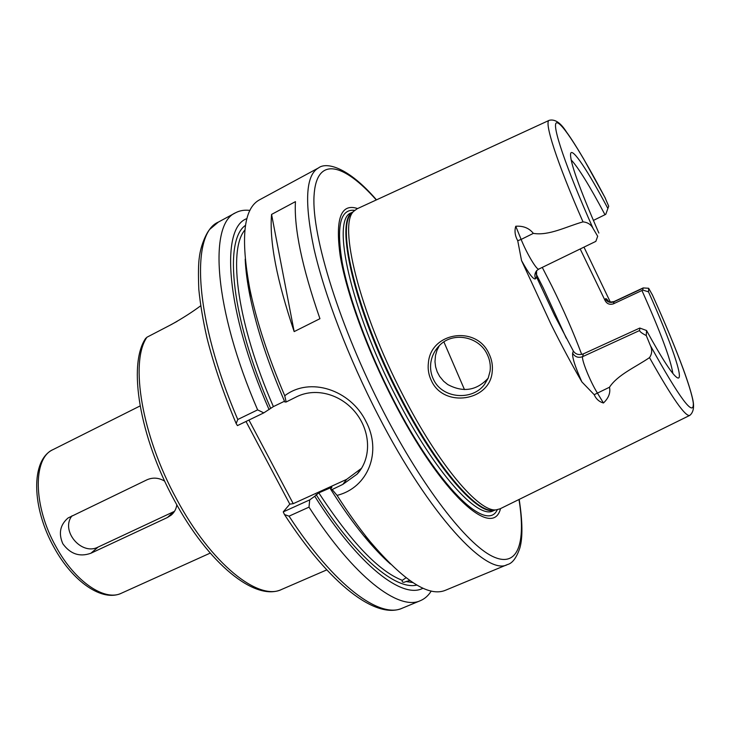 <?xml version="1.0" encoding="UTF-8"?>
<svg xmlns="http://www.w3.org/2000/svg" width="730" height="730" viewBox="0 0 730 730"><rect width="100%" height="100%" fill="white"/><g stroke="black" fill="none" stroke-linecap="round" stroke-linejoin="round"><path stroke-width="1.09" d="M430.819 362.746C430.043 368.76 430.983 374.444 433.666 379.792C442.581 398.808 472.465 400.971 484.501 384.436L488.178 378.186L490.095 371.077C490.797 365.219 489.803 359.589 487.12 354.187C478.862 336.284 452.536 331.256 439.241 345.746C434.605 350.51 431.804 356.176 430.819 362.746M431.567 381.033C428.665 375.22 427.616 369.079 428.419 362.6C430.955 332.031 476.38 325.215 488.927 353.594C491.847 359.488 492.933 365.593 492.193 371.899C489.949 401.053 444.114 408.243 431.567 381.033M318.481 167.936L259.424 199.883C243.583 208.433 240.38 238.126 249.815 288.952C256.458 321.072 268.102 356.669 284.746 395.742C310.095 376.297 350.473 390.021 365.794 421.137C382.356 451.66 368.23 487.713 337.05 495.369C348.21 512.889 359.26 528.31 370.174 541.633C403.699 580.989 428.775 597.204 445.4 590.296L507.423 564.564C487.12 576.454 429.696 515.635 378.204 415.334C348.502 357.892 324.485 294.938 313.973 248.711C304.209 201.991 305.715 175.063 318.481 167.936C326.191 161.814 347.827 166.632 376.488 199.856M164.688 481.161C158.775 477.657 152.871 477.21 146.958 479.811L68.072 517.971C60.097 524.824 58.345 533.411 62.826 543.74C70.317 554.07 79.67 557.236 90.894 553.24L167.398 517.524L171.231 515.097C174.361 512.405 176.222 508.983 176.815 504.832M597.678 236.246L595.853 241.365L597.678 236.246L593.061 228.426C591.008 224.502 587.659 222.321 583.005 221.883C556.397 161.202 543.795 121.317 549.27 120.304C554.937 118.917 560.649 122.777 566.416 131.875C569.82 136.565 573.99 142.633 583.653 158.912L604.96 197.511L608.701 206.198L605.79 214.282L608.701 206.198M488.315 377.848L487.649 378.742C476.206 390.732 462.884 392.649 447.691 384.509L443.621 381.224L439.633 376.397L437.197 371.816L435.618 366.852L434.989 361.715L435.491 355.446L436.951 350.409L439.287 345.71M580.195 248.976L605.088 300.532L605.444 298.99C605.736 298.013 606.885 298.981 608.902 301.91M608.884 301.727C608.756 302.22 610.49 302.165 614.076 301.554L613.529 303.79C609.751 305.021 606.94 303.935 605.088 300.532M613.529 303.79L641.935 290.494L642.719 290.047L643.148 287.93L648.66 288.268L652.492 295.121C665.267 323.481 675.588 348.283 683.444 369.553C687.715 381.233 690.753 390.888 692.551 398.516C693.628 402.969 694.969 411.109 689.823 415.37C685.534 417.159 672.093 397.914 649.508 357.618C652.072 353.913 652.374 349.898 650.394 345.582L646.278 335.59C641.825 333.236 639.608 331.539 639.617 330.507L639.808 328.044L646.534 330.507L646.278 335.59M672.877 373.477C670.669 359.352 660.349 331.694 641.935 290.494M583.361 353.868L582.613 356.66C581.326 359.516 590.114 381.315 597.213 392.74L603.455 402.996C599.157 401.774 596.072 399.009 594.202 394.674L581.883 381.918C575.213 366.989 572.128 357.426 572.639 353.229L573.315 351.011C575.623 354.397 578.972 355.346 583.361 353.868L639.808 328.044M573.315 351.011L554.517 315.36L536.596 277.071L535.628 278.723C533.749 280.183 529.049 274.133 521.539 260.564L517.734 240.718C514.997 235.781 514.34 230.954 515.754 226.245L521.129 239.431L533.347 233.381C529.15 228.116 523.291 225.734 515.754 226.245M581.691 354.424C573.552 332.643 563.615 309.885 551.88 286.142L542.271 267.399M464.472 389.583L443.904 341.932M500.524 508.591C492.805 540.008 441.011 494.027 393.123 400.177C366.57 348.657 346.175 292.164 340.143 255.427C335.116 218.599 340.937 202.976 357.6 208.561M689.722 415.416L500.068 508.819L496.126 509.85C479.126 512.405 438.529 464.891 402.768 394.82C359.206 311.153 338.026 223.809 353.858 211.18L357.134 208.771L549.17 120.35M583.982 247.132L610.326 302.065M581.883 381.918C571.782 364.516 561.443 345.199 550.867 323.965L521.539 260.564M583.005 221.883C566.681 226.4 549.051 235.991 533.347 233.381M295.449 201.635L271.569 214.419C269.27 241.183 276.798 280.247 294.163 331.602L319.941 318.7C302.083 267.171 293.916 228.152 295.449 201.635M169.506 325.498L177.171 321.337M200.668 305.815C192.2 312.102 182.482 318.316 171.513 324.458L146.949 337.224L145.443 338.738M146.949 337.224C129.712 361.678 141.538 435.29 176.66 499.201C211.07 563.815 258.721 601.401 281.789 589.375L306.691 578.589M337.05 495.369L332.15 489.538L330.58 489.073L331.922 487.175L318.809 492.869L314.758 496.263C358.603 565.905 402.732 599.503 422.998 588.207M318.809 492.869C351.066 542.18 378.897 571.325 402.312 580.332L402.157 581.208C402.467 582.54 403.763 582.649 406.026 581.527L412.87 582.595M409.831 580.542L406.026 581.527M402.312 580.332L405.798 577.914M648.66 288.268L648.486 291.836C670.523 340.828 684.722 381.224 677.495 377.848C672.905 375.521 662.584 359.744 646.534 330.507M648.486 291.836L642.719 290.047M237.779 419.495L257.626 409.877L263.795 412.879L237.432 425.608L236.164 423.555L237.779 419.495C194.262 318.645 190.329 233.719 218.37 222.084L235.607 212.758C208.552 223.836 213.717 308.553 257.626 409.877M249.934 210.422C244.596 209.747 239.823 210.523 235.607 212.758M332.15 489.538L342.835 484.392L357.089 474.144C371.251 458.96 371.013 432.872 356.578 413.864C342.343 394.93 316.784 386.918 296.864 396.645L286.16 401.984L284.819 401.965C268.302 363.777 256.787 328.892 250.262 297.311L249.815 288.952M286.16 401.984L284.746 395.742M245.189 259.113C245.663 270.282 247.351 283.021 250.262 297.311M284.499 401.235L273.385 406.61L263.795 412.879M246.932 218.589C220.104 227.687 225.607 310.861 269.06 409.576M309 507.14L289.053 516.156L284.499 514.568L283.24 511.894L309.712 499.886L309 507.14C353.968 577.266 398.863 611.028 420.389 600.671C424.787 598.81 428.401 595.598 431.238 591.026M283.24 511.894L289.801 504.147L246.001 421.475M330.58 489.073C341.795 506.912 352.928 522.561 363.969 536.021C373.24 547.281 382.064 556.616 390.431 564.025M309.712 499.886L314.758 496.263M598.856 233.025C578.99 187.409 569.573 160.91 570.632 153.528C572.284 147.122 588.325 171.55 607.871 208.461M603.455 402.996C608.647 398.032 610.654 392.786 609.486 387.238C617.644 374.745 635.784 367.026 649.508 357.618M536.568 270.793L536.596 277.071M593.371 220.433L604.987 214.72C589.603 185.776 578.315 167.489 571.125 159.861M605.79 214.282L604.987 214.72M361.56 468.277L346.65 479.373L293.232 503.673L289.801 504.147M248.948 420.042L293.232 503.673M271.569 214.419L294.163 331.602M72.069 515.763C60.061 530.436 81.386 556.005 98.13 547.062L174.516 511.319M642.856 288.277L613.912 301.837C610.262 303.142 607.442 302.184 605.444 298.99M535.948 273.558L543.293 288.022L566.307 338.227M53.071 449.589C32.695 458.029 33.014 506.337 56.128 546.916C75.053 581.746 104.828 601.675 121.472 593.189C102.364 602.296 72.827 581.764 54.139 547.61C31.618 507.724 30.496 459.882 53.071 449.589L140.114 405.935M376.297 199.947C343.602 163.109 316.254 155.481 314.028 195.996C311.637 236.036 339.906 327.551 383.651 412.012C422.679 487.512 466.525 543.677 492.221 556.251C518.044 568.88 526.093 543.047 518.984 499.502M497.285 509.723C486.755 533.457 437.745 486.618 393.333 399.593C368.422 351.24 348.913 298.26 342.16 262.207C336.22 225.88 340.39 208.597 354.68 210.359M495.159 509.987L493.234 510.808C477.922 519.815 434.678 472.392 396.499 397.622C350.327 309.137 330.854 218.772 351.285 212.822L353.137 211.846M494.949 510.014C479.163 517.013 436.796 469.527 399.392 396.262C354.077 309.337 334.021 219.967 352.991 211.992M494.894 510.024L493.142 510.261C476.088 512.816 435.6 465.603 400.04 395.97C356.733 312.841 335.8 225.935 351.659 213.233L352.946 212.029M326.775 569.884L281.798 589.375C255.317 602.031 208.333 563.651 174.178 500.05C139.695 436.923 127.531 364.69 145.717 338.291M416.876 585.058C395.934 590.424 355.702 557.182 316.117 494.575M330.964 488.589L330.352 487.622M650.394 345.582C679.657 398.398 693.965 417.651 693.308 403.352C691.657 388.387 674.547 343.967 652.127 294.327M244.897 229.996C227.687 249.906 237.232 323.81 273.385 406.61M270.611 408.216C231.2 318.207 223.617 240.07 245.508 225.333M289.053 516.156C334.185 585.716 379.901 618.885 402.294 608.181C376.078 619.752 329.805 584.529 284.508 514.577M605.453 198.45C581.719 153.318 561.242 120.824 556.442 122.859C551.597 124.757 565.586 166.705 593.061 228.426M342.835 484.392L346.65 479.373M572.639 353.229C575.012 356.997 578.333 358.138 582.613 356.66L639.617 330.507M594.202 394.674L609.486 387.238M517.734 240.718L521.129 239.431C526.841 253.684 537.052 270.702 538.831 269.069L595.853 241.365M538.831 269.069L536.787 270.547C534.725 273.047 534.342 275.776 535.628 278.723M98.13 547.062L90.894 553.24M173.786 511.675L167.398 517.524M484.501 384.436L487.649 378.742M496.126 509.85L494.803 510.033M352.873 212.092L353.858 211.18M236.164 423.555C223.59 393.671 213.853 365.128 206.964 337.926C203.013 320.479 200.294 304.319 198.825 289.454C198.213 274.498 198.368 263.849 199.308 257.507C200.759 244.678 206.909 232.259 209.857 229.257L218.37 222.084M420.389 600.671L402.294 608.181M363.969 536.021L370.174 541.633M210.213 553.103L121.472 593.189M507.423 564.564C512.323 563.405 516.457 557.902 519.842 548.066C522.817 537.782 522.598 521.567 519.185 499.402M357.089 474.144L360.939 468.97M614.076 301.554L643.148 287.93M172.271 514.139L171.231 515.097"/></g></svg>
